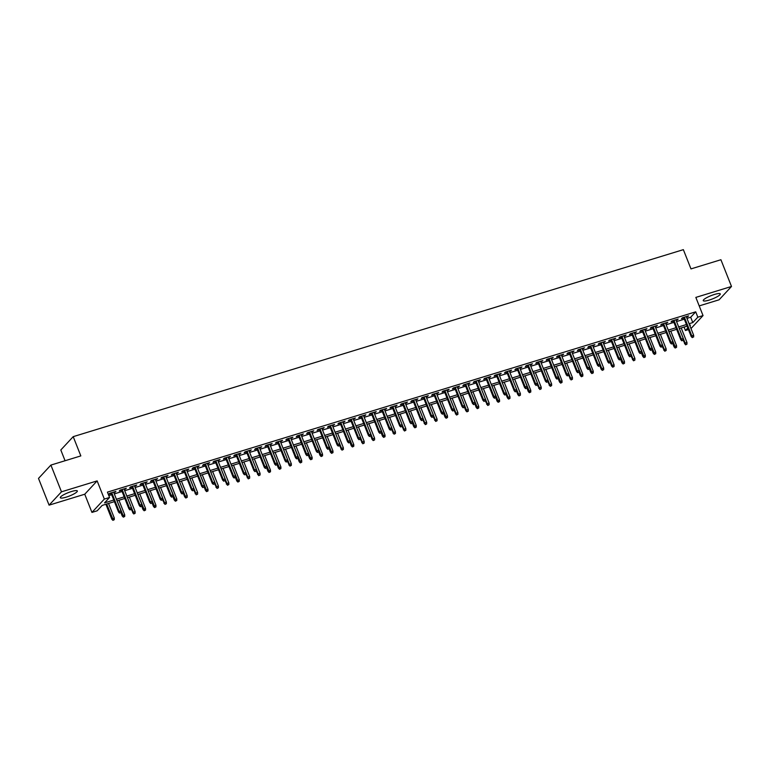 <?xml version="1.0" encoding="UTF-8"?>
<svg xmlns="http://www.w3.org/2000/svg" width="770" height="770" viewBox="0 0 770 770"><rect width="100%" height="100%" fill="white"/><g stroke="black" fill="none" stroke-linecap="round" stroke-linejoin="round"><path stroke-width="1.16" d="M66.21 497.151A9.153 1.781 158.4 0 0 77.327 490.971A9.153 1.781 158.4 0 0 71.437 491.53A9.153 1.781 158.4 0 0 60.31 497.709A9.153 1.781 158.4 0 0 66.21 497.151M709.151 300.098A9.153 1.781 158.4 0 0 720.277 293.919A9.153 1.781 158.4 0 0 714.377 294.477A9.153 1.781 158.4 0 0 703.26 300.656A9.153 1.781 158.4 0 0 709.151 300.098M114.422 501.655L102.179 505.409L97.155 510.808L91.948 512.406L104.345 499.075L109.552 497.478L104.528 502.887L113.777 500.048M84.748 494.225L97.145 480.894L61.485 491.818L50.897 465.08L38.5 478.411L49.087 505.149L84.748 494.225L91.948 512.406M65.065 460.739L60.811 449.988L73.208 436.657L683.356 249.653L690.979 268.903L720.913 259.731L731.5 286.469L695.839 297.403L703.039 315.584L690.988 328.54M699.208 305.902L719.103 299.8L731.5 286.469M688.447 329.589L685.435 330.513L687.803 327.962M684.068 327.067L685.435 330.513M61.485 491.818L49.087 505.149M113.825 492.685L115.933 491.395L109.686 493.31L108.849 494.205L111.188 493.493M124.24 489.489L126.347 488.199L120.101 490.115L119.263 491.019L121.602 490.298M134.654 486.303L136.762 485.013L130.515 486.919L129.678 487.824L132.007 487.112M145.068 483.108L147.176 481.818L140.929 483.733L140.082 484.638L142.421 483.916M155.473 479.922L157.581 478.622L151.334 480.538L150.497 481.442L152.835 480.73M165.887 476.726L167.995 475.436L161.748 477.352L160.911 478.247L163.25 477.535M176.301 473.531L178.409 472.241L172.162 474.156L171.325 475.061L173.654 474.349M186.715 470.345L188.823 469.055L182.577 470.971L181.739 471.866L184.069 471.153M197.12 467.149L199.228 465.86L192.981 467.775L192.144 468.68L194.483 467.958M207.534 463.964L209.642 462.674L203.395 464.589L202.558 465.484L204.897 464.772M217.948 460.768L220.056 459.478L213.81 461.394L212.972 462.298L215.311 461.577M228.363 457.582L230.471 456.292L224.224 458.208L223.387 459.103L225.716 458.391M238.777 454.387L240.885 453.097L234.629 455.012L233.791 455.917L236.13 455.195M249.182 451.201L251.29 449.911L245.043 451.826L244.206 452.722L246.544 452.009M259.596 448.005L261.704 446.716L255.457 448.631L254.62 449.536L256.959 448.814M270.01 444.819L272.118 443.53L265.871 445.435L265.034 446.34L267.363 445.628M280.424 441.624L282.532 440.334L276.286 442.25L275.448 443.145L277.778 442.432M290.829 438.428L292.937 437.139L286.69 439.054L285.853 439.959L288.192 439.247M301.243 435.243L303.351 433.953L297.105 435.868L296.267 436.763L298.606 436.051M311.658 432.047L313.765 430.757L307.519 432.673L306.681 433.577L309.02 432.856M322.072 428.861L324.18 427.571L317.933 429.487L317.096 430.382L319.425 429.67M332.476 425.666L334.594 424.376L328.338 426.291L327.5 427.196L329.839 426.474M342.891 422.48L344.998 421.19L338.752 423.105L337.914 424L340.253 423.288M353.305 419.284L355.413 417.994L349.166 419.91L348.329 420.815L350.668 420.093M363.719 416.098L365.827 414.809L359.58 416.724L358.743 417.619L361.072 416.907M374.133 412.903L376.241 411.613L369.995 413.529L369.157 414.433L371.486 413.711M384.538 409.717L386.646 408.427L380.399 410.333L379.562 411.238L381.901 410.525M394.952 406.522L397.06 405.232L390.814 407.147L389.976 408.042L392.315 407.33M405.367 403.326L407.474 402.036L401.228 403.952L400.39 404.856L402.729 404.144M415.781 400.14L417.889 398.85L411.642 400.766L410.805 401.661L413.134 400.949M426.185 396.945L428.303 395.655L422.047 397.57L421.209 398.475L423.548 397.753M436.6 393.759L438.708 392.469L432.461 394.384L431.624 395.28L433.962 394.567M447.014 390.563L449.122 389.274L442.875 391.189L442.038 392.094L444.377 391.372M457.428 387.377L459.536 386.088L453.289 388.003L452.452 388.898L454.781 388.186M467.842 384.182L469.95 382.892L463.704 384.808L462.866 385.712L465.195 384.99M478.247 380.996L480.355 379.706L474.108 381.622L473.271 382.517L475.61 381.805M488.661 377.8L490.769 376.511L484.522 378.426L483.685 379.331L486.024 378.609M499.075 374.615L501.183 373.325L494.937 375.231L494.099 376.135L496.438 375.423M509.49 371.419L511.598 370.129L505.351 372.045L504.514 372.95L506.843 372.228M519.894 368.233L522.002 366.934L515.756 368.849L514.918 369.754L517.257 369.042M530.309 365.038L532.416 363.748L526.17 365.663L525.332 366.558L527.671 365.846M540.723 361.842L542.831 360.553L536.584 362.468L535.747 363.373L538.086 362.66M551.137 358.656L553.245 357.367L546.998 359.282L546.161 360.177L548.49 359.465M561.551 355.461L563.659 354.171L557.413 356.087L556.566 356.991L558.904 356.269M571.956 352.275L574.064 350.985L567.817 352.901L566.98 353.796L569.319 353.083M582.37 349.079L584.478 347.79L578.231 349.705L577.394 350.61L579.733 349.888M592.784 345.894L594.892 344.604L588.646 346.519L587.808 347.414L590.138 346.702M603.199 342.698L605.307 341.408L599.06 343.324L598.223 344.228L600.552 343.507M613.603 339.512L615.711 338.222L609.465 340.138L608.627 341.033L610.966 340.321M624.018 336.317L626.125 335.027L619.879 336.942L619.041 337.847L621.38 337.125M634.432 333.131L636.54 331.832L630.293 333.747L629.456 334.652L631.795 333.939M644.846 329.935L646.954 328.646L640.707 330.561L639.87 331.456L642.199 330.744M655.26 326.74L657.368 325.45L651.112 327.365L650.275 328.27L652.613 327.558M665.665 323.554L667.773 322.264L661.526 324.18L660.689 325.075L663.028 324.363M676.079 320.358L678.187 319.069L671.941 320.984L671.103 321.889L673.442 321.167M686.965 318.376L690.69 317.24L695.714 311.831L107.434 492.126L109.552 497.478M108.791 495.572L111.66 494.696M114.307 493.888L122.074 491.51M124.721 490.692L132.488 488.315M135.125 487.506L142.902 485.119M145.54 484.311L153.317 481.933M155.954 481.125L163.721 478.738M166.368 477.929L174.135 475.552M176.773 474.744L184.55 472.356M187.187 471.548L194.964 469.171M197.601 468.362L205.369 465.975M208.016 465.167L215.783 462.789M218.43 461.981L226.197 459.594M228.834 458.785L236.611 456.408M239.249 455.59L247.026 453.212M249.663 452.404L257.43 450.017M260.077 449.208L267.844 446.831M270.482 446.022L278.259 443.636M280.896 442.827L288.673 440.45M291.31 439.641L299.078 437.254M301.725 436.446L309.492 434.068M312.139 433.26L319.906 430.873M322.543 430.064L330.32 427.687M332.958 426.878L340.725 424.491M343.372 423.683L351.139 421.306M353.786 420.497L361.553 418.11M364.191 417.302L371.968 414.924M374.605 414.106L382.382 411.729M385.019 410.92L392.787 408.533M395.433 407.725L403.201 405.347M405.848 404.539L413.615 402.152M416.252 401.343L424.029 398.966M426.667 398.157L434.434 395.77M437.081 394.962L444.848 392.584M447.495 391.776L455.262 389.389M457.9 388.581L465.677 386.203M468.314 385.395L476.091 383.008M478.728 382.199L486.496 379.822M489.142 379.004L496.91 376.626M499.557 375.818L507.324 373.431M509.961 372.622L517.738 370.245M520.376 369.436L528.143 367.049M530.79 366.241L538.557 363.864M541.204 363.055L548.971 360.668M551.609 359.86L559.386 357.482M562.023 356.674L569.8 354.287M572.437 353.478L580.205 351.101M582.851 350.292L590.619 347.905M593.256 347.097L601.033 344.719M603.67 343.901L611.447 341.524M614.085 340.715L621.852 338.328M624.499 337.52L632.266 335.142M634.913 334.334L642.681 331.947M645.318 331.139L653.095 328.761M655.732 327.953L663.509 325.566M666.146 324.757L673.914 322.38M676.56 321.571L684.328 319.184M686.494 317.173L688.601 315.883L682.355 317.798L681.517 318.693L683.847 317.981M97.145 480.894L104.345 499.075M695.714 311.831L697.832 317.182L703.039 315.584M50.897 465.08L80.831 455.907L73.208 436.657M689.881 325.729L690.459 325.104L689.728 325.335M687.081 326.143L679.313 328.521L685.088 343.064L686.965 342.496L681.2 327.943M676.666 329.329L668.899 331.716M666.262 332.525L658.485 334.902L664.269 349.455L666.137 348.877L660.381 334.324M655.847 335.72L648.071 338.097M645.433 338.906L637.666 341.293M635.019 342.101L627.252 344.479L633.027 359.022L634.904 358.445L629.148 343.901M624.614 345.287L616.837 347.674M614.2 348.483L606.423 350.86L612.208 365.404L614.085 364.836L608.319 350.283M603.786 351.669L596.019 354.056L601.793 368.599L603.67 368.022L597.905 353.469M593.372 354.864L585.604 357.242M582.957 358.05L575.19 360.437M572.553 361.245L564.776 363.623L570.56 378.166L572.428 377.598L566.672 363.045M562.139 364.431L554.371 366.818M551.724 367.627L543.957 370.004L549.732 384.557L551.609 383.98L545.843 369.427M541.31 370.822L533.543 373.2L539.318 387.743L541.194 387.166L535.439 372.622M530.905 374.008L523.128 376.395M520.491 377.204L512.714 379.581L518.499 394.125L520.376 393.547L514.61 379.004M510.077 380.39L502.31 382.777L508.084 397.32L509.961 396.743L504.196 382.19M499.663 383.585L491.895 385.963M489.248 386.771L481.481 389.158L487.266 403.701L489.133 403.124L483.377 388.571M478.844 389.967L471.067 392.344M468.43 393.152L460.662 395.539L466.437 410.083L468.314 409.505L462.549 394.962M458.015 396.348L450.248 398.725L456.023 413.269L457.9 412.701L452.134 398.148M447.601 399.534L439.834 401.921M437.196 402.729L429.419 405.107L435.204 419.65L437.071 419.082L431.316 404.529M426.782 405.925L419.005 408.302L424.79 422.846L426.667 422.268L420.901 407.725M416.368 409.111L408.601 411.498M405.954 412.306L398.186 414.683L403.961 429.227L405.838 428.649L400.082 414.106M395.549 415.492L387.772 417.879L393.557 432.422L395.424 431.845L389.668 417.292M385.135 418.688L377.358 421.065M374.721 421.873L366.953 424.26L372.728 438.804L374.605 438.226L368.84 423.673M364.306 425.069L356.539 427.446L362.314 441.99L364.191 441.422L358.425 426.869M353.892 428.255L346.125 430.642M343.487 431.45L335.71 433.828L341.495 448.371L343.362 447.803L337.606 433.25M333.073 434.636L325.296 437.023M322.659 437.832L314.892 440.209M312.245 441.017L304.477 443.405M301.84 444.213L294.063 446.59M291.426 447.409L283.649 449.786L289.433 464.329L291.31 463.752L285.545 449.208M281.012 450.594L273.244 452.981M270.597 453.79L262.83 456.167M260.183 456.976L252.416 459.363L258.191 473.906L260.067 473.329L254.312 458.776M249.778 460.171L242.001 462.549L247.786 477.092L249.653 476.524L243.898 461.971M239.364 463.357L231.587 465.744M228.95 466.553L221.183 468.93L226.958 483.473L228.834 482.906L223.069 468.353M218.536 469.739L210.768 472.125L216.543 486.669L218.42 486.091L212.664 471.548M208.131 472.934L200.354 475.311M197.717 476.12L189.94 478.507L195.724 493.05L197.601 492.473L191.836 477.929M187.303 479.315L179.535 481.693L185.31 496.246L187.187 495.668L181.422 481.115M176.888 482.511L169.121 484.888M166.474 485.697L158.707 488.084L164.491 502.627L166.359 502.05L160.603 487.497M156.069 488.892L148.292 491.27M145.655 492.078L137.888 494.465M135.241 495.274L127.474 497.651L133.249 512.194L135.125 511.626L129.36 497.074M124.827 498.459L117.059 500.847M689.083 323.727L692.808 322.582L697.832 317.182M116.424 499.239L124.191 496.852M126.838 496.044L134.606 493.666M137.243 492.858L145.02 490.471M147.657 489.662L155.434 487.285M158.071 486.467L165.839 484.089M168.486 483.281L176.253 480.894M178.89 480.085L186.667 477.708M189.305 476.9L197.082 474.512M199.719 473.704L207.486 471.327M210.133 470.518L217.9 468.131M220.547 467.323L228.315 464.945M230.952 464.137L238.729 461.75M241.366 460.941L249.143 458.564M251.78 457.755L259.548 455.368M262.195 454.56L269.962 452.183M272.599 451.364L280.376 448.987M283.014 448.178L290.791 445.801M293.428 444.983L301.195 442.606M303.842 441.797L311.609 439.41M314.256 438.602L322.024 436.224M324.661 435.416L332.438 433.029M335.075 432.22L342.842 429.843M345.489 429.034L353.257 426.647M355.904 425.839L363.671 423.462M366.308 422.653L374.085 420.266M376.722 419.458L384.5 417.08M387.137 416.272L394.904 413.885M397.551 413.076L405.318 410.699M407.965 409.881L415.733 407.503M418.37 406.695L426.147 404.308M428.784 403.499L436.552 401.122M439.198 400.313L446.966 397.926M449.613 397.118L457.38 394.74M460.017 393.932L467.794 391.545M470.432 390.736L478.209 388.359M480.846 387.551L488.613 385.164M491.26 384.355L499.027 381.978M501.665 381.169L509.442 378.782M512.079 377.974L519.856 375.596M522.493 374.778L530.26 372.401M532.907 371.592L540.675 369.205M543.322 368.397L551.089 366.019M553.726 365.211L561.503 362.824M564.14 362.016L571.918 359.638M574.555 358.83L582.322 356.443M584.969 355.634L592.736 353.257M595.374 352.448L603.151 350.061M605.788 349.253L613.565 346.875M616.202 346.067L623.97 343.68M626.616 342.871L634.384 340.494M637.031 339.676L644.798 337.298M647.435 336.49L655.212 334.103M657.85 333.294L665.626 330.917M668.264 330.109L676.031 327.722M678.678 326.913L686.445 324.536M690.69 317.24L692.808 322.582M687.533 316.21L687.764 316.778M677.119 319.396L677.35 319.974M666.714 322.592L666.935 323.159M656.3 325.777L656.531 326.355M645.886 328.973L646.117 329.55M635.471 332.159L635.702 332.736M625.067 335.354L625.288 335.932M614.653 338.54L614.874 339.118M604.238 341.736L604.469 342.313M593.824 344.931L594.055 345.499M583.41 348.117L583.641 348.695M573.005 351.312L573.226 351.88M562.591 354.498L562.822 355.076M552.177 357.694L552.408 358.262M541.762 360.88L541.993 361.457M531.358 364.075L531.579 364.653M520.943 367.261L521.165 367.839M510.529 370.457L510.76 371.034M500.115 373.642L500.346 374.22M489.71 376.838L489.932 377.416M479.296 380.034L479.517 380.601M468.882 383.219L469.113 383.797M458.468 386.415L458.699 386.983M448.053 389.601L448.284 390.178M437.649 392.796L437.87 393.364M427.235 395.982L427.456 396.56M416.82 399.178L417.051 399.745M406.406 402.364L406.637 402.941M396.001 405.559L396.223 406.137M385.587 408.745L385.808 409.322M375.173 411.94L375.404 412.518M364.759 415.136L364.99 415.704M354.344 418.322L354.575 418.899M343.94 421.517L344.161 422.085M333.525 424.703L333.757 425.281M323.111 427.899L323.342 428.467M312.697 431.084L312.928 431.662M302.292 434.28L302.514 434.848M291.878 437.466L292.1 438.043M281.464 440.661L281.695 441.239M271.05 443.847L271.281 444.425M260.635 447.043L260.866 447.62M250.231 450.238L250.452 450.806M239.816 453.424L240.048 454.002M229.402 456.62L229.633 457.188M218.988 459.806L219.219 460.383M208.583 463.001L208.805 463.569M198.169 466.187L198.391 466.764M187.755 469.382L187.986 469.95M177.341 472.568L177.572 473.146M166.926 475.764L167.157 476.341M156.522 478.95L156.743 479.527M146.108 482.145L146.338 482.723M135.693 485.331L135.924 485.909M125.279 488.526L125.51 489.104M114.874 491.722L115.096 492.29M683.625 317.404L691.191 336.509L691.787 335.864L684.386 317.173M692.625 337.27L693.664 336.952L692.625 337.27L691.787 335.864L693.664 335.287L686.263 316.595M691.191 336.509L692.288 337.626M693.664 336.952L693.664 335.287M685.589 344.835L686.965 344.151L685.589 344.835L683.125 340.282M684.491 343.718L685.088 343.064L685.926 344.479M686.965 342.496L686.965 344.151M673.211 320.599L680.776 339.705L681.383 339.05L673.981 320.358M682.21 340.465L683.25 340.138L682.21 340.465L681.383 339.05L683.25 338.482L675.848 319.791M680.776 339.705L681.874 340.821M683.25 340.138L683.25 338.482M662.797 323.785L670.362 342.891L670.968 342.246L663.567 323.554M671.796 343.651L672.845 343.333L671.796 343.651L670.968 342.246L672.845 341.668L665.444 322.976M670.362 342.891L671.469 344.007M672.845 343.333L672.845 341.668M652.392 326.981L659.948 346.086L660.554 345.432L653.153 326.74M661.391 346.847L662.431 346.519L661.391 346.847L660.554 345.432L662.431 344.864L655.029 326.172M659.948 346.086L661.055 347.203M662.431 346.519L662.431 344.864M641.978 330.166L649.543 349.272L650.14 348.627L642.738 329.935M650.977 350.032L652.017 349.715L650.977 350.032L650.14 348.627L652.017 348.05L644.615 329.358M649.543 349.272L650.64 350.398M652.017 349.715L652.017 348.05M675.175 348.03L676.551 347.347L675.175 348.03L674.077 346.904L676.551 345.682L670.795 331.139M675.511 347.665L668.918 331.706M674.077 346.904L672.711 343.468M676.551 345.682L676.551 347.347M664.76 351.216L666.137 350.543L664.76 351.216L662.306 346.664M663.663 350.1L664.269 349.455L665.097 350.86M666.137 348.877L666.137 350.543M654.356 354.412L655.732 353.728L654.356 354.412L653.249 353.286L655.732 352.063L649.967 337.52M654.683 354.046L648.09 338.088M653.249 353.286L651.892 349.85M655.732 352.063L655.732 353.728M643.941 357.598L645.318 356.924L643.941 357.598L642.835 356.481L645.318 355.259L639.552 340.706M644.278 357.242L637.685 341.283M642.835 356.481L641.477 353.045M645.318 355.259L645.318 356.924M631.564 333.362L639.129 352.467L639.726 351.823L632.334 333.131M640.563 353.228L641.603 352.91L640.563 353.228L639.726 351.823L641.603 351.245L634.201 332.553M639.129 352.467L640.226 353.584M641.603 352.91L641.603 351.245M633.527 360.793L634.904 360.11L633.527 360.793L631.063 356.231M632.43 359.677L633.027 359.022L633.864 360.427M634.904 358.445L634.904 360.11M621.149 336.548L628.715 355.653L629.321 355.008L621.919 336.317M630.149 356.414L631.188 356.096L630.149 356.414L629.321 355.008L631.188 354.431L623.796 335.739M628.715 355.653L629.812 356.78M631.188 356.096L631.188 354.431M623.113 363.979L624.489 363.305L623.113 363.979L622.016 362.863L624.489 361.64L618.734 347.087M623.45 363.623L616.857 347.665M622.016 362.863L620.649 359.426M624.489 361.64L624.489 363.305M610.735 339.743L618.3 358.849L618.907 358.204L611.505 339.512M619.735 359.609L620.784 359.292L619.735 359.609L618.907 358.204L620.784 357.627L613.382 338.935M618.3 358.849L619.407 359.965M620.784 359.292L620.784 357.627M612.708 367.175L614.085 366.491L612.708 367.175L611.601 366.058L610.244 362.612M611.601 366.058L612.208 365.404L613.035 366.809M614.085 364.836L614.085 366.491M600.331 342.939L607.896 362.044L608.493 361.39L601.091 342.698M609.33 362.795L610.369 362.478L609.33 362.795L608.493 361.39L610.369 360.812L602.968 342.121M607.896 362.044L608.993 363.161M610.369 362.478L610.369 360.812M602.294 370.36L603.67 369.687L602.294 370.36L601.187 369.244L599.83 365.808M601.187 369.244L601.793 368.599L602.631 370.004M603.67 368.022L603.67 369.687M589.916 346.125L597.481 365.23L598.078 364.585L590.686 345.894M598.916 365.991L599.955 365.673L598.916 365.991L598.078 364.585L599.955 364.008L592.553 345.316M597.481 365.23L598.579 366.347M599.955 365.673L599.955 364.008M591.88 373.556L593.256 372.873L591.88 373.556L590.782 372.439L593.256 371.217L587.491 356.664M592.217 373.2L585.624 357.242M590.782 372.439L589.416 368.994M593.256 371.217L593.256 372.873M579.502 349.32L587.067 368.426L587.674 367.771L580.272 349.079M588.501 369.177L589.541 368.859L588.501 369.177L587.674 367.771L589.541 367.203L582.139 348.512M587.067 368.426L588.165 369.542M589.541 368.859L589.541 367.203M581.466 376.742L582.842 376.068L581.466 376.742L580.368 375.625L582.842 374.403L577.086 359.86M581.802 376.386L575.209 360.427M580.368 375.625L579.001 372.189M582.842 374.403L582.842 376.068M569.088 352.506L576.653 371.612L577.259 370.967L569.858 352.275M578.087 372.372L579.136 372.054L578.087 372.372L577.259 370.967L579.136 370.389L571.735 351.697M576.653 371.612L577.76 372.728M579.136 372.054L579.136 370.389M571.051 379.937L572.428 379.254L571.051 379.937L568.597 375.385M569.954 378.821L570.56 378.166L571.388 379.581M572.428 377.598L572.428 379.254M558.683 355.702L566.239 374.807L566.845 374.153L559.443 355.461M567.683 375.558L568.722 375.24L567.683 375.558L566.845 374.153L568.722 373.585L561.32 354.893M566.239 374.807L567.346 375.924M568.722 375.24L568.722 373.585M560.647 383.133L562.023 382.449L560.647 383.133L559.54 382.007L562.023 380.784L556.258 366.241M560.974 382.767L554.381 366.809M559.54 382.007L558.183 378.57M562.023 380.784L562.023 382.449M548.269 358.887L555.834 377.993L556.431 377.348L549.029 358.656M557.268 378.753L558.308 378.436L557.268 378.753L556.431 377.348L558.308 376.771L550.906 358.079M555.834 377.993L556.931 379.11M558.308 378.436L558.308 376.771M550.232 386.319L551.609 385.645L550.232 386.319L547.768 381.766M549.135 385.202L549.732 384.557L550.569 385.963M551.609 383.98L551.609 385.645M537.855 362.083L545.42 381.189L546.026 380.534L538.625 361.842M546.854 381.949L547.894 381.622L546.854 381.949L546.026 380.534L547.894 379.966L540.492 361.274M545.42 381.189L546.517 382.305M547.894 381.622L547.894 379.966M539.818 389.514L541.194 388.831L539.818 389.514L537.354 384.952M538.721 388.388L539.318 387.743L540.155 389.148M541.194 387.166L541.194 388.831M527.44 365.269L535.006 384.374L535.612 383.73L528.21 365.038M536.44 385.135L537.479 384.817L536.44 385.135L535.612 383.73L537.479 383.152L530.087 364.46M535.006 384.374L536.103 385.5M537.479 384.817L537.479 383.152M529.404 392.7L530.78 392.026L529.404 392.7L528.307 391.583L530.78 390.361L525.024 375.808M529.741 392.344L523.148 376.386M528.307 391.583L526.95 388.147M530.78 390.361L530.78 392.026M517.026 368.464L524.591 387.57L525.198 386.915L517.796 368.233M526.035 388.33L527.075 388.013L526.035 388.33L525.198 386.915L527.075 386.347L519.673 367.656M524.591 387.57L525.698 388.686M527.075 388.013L527.075 386.347M518.999 395.896L520.376 395.212L518.999 395.896L517.892 394.779L516.535 391.333M517.892 394.779L518.499 394.125L519.327 395.53M520.376 393.547L520.376 395.212M506.622 371.65L514.187 390.756L514.784 390.111L507.382 371.419M515.621 391.516L516.66 391.199L515.621 391.516L514.784 390.111L516.66 389.533L509.259 370.842M514.187 390.756L515.284 391.882M516.66 391.199L516.66 389.533M508.585 399.081L509.961 398.408L508.585 399.081L507.478 397.965L506.121 394.529M507.478 397.965L508.084 397.32L508.922 398.725M509.961 396.743L509.961 398.408M496.207 374.846L503.772 393.951L504.369 393.306L496.977 374.615M505.207 394.712L506.246 394.394L505.207 394.712L504.369 393.306L506.246 392.729L498.844 374.037M503.772 393.951L504.87 395.068M506.246 394.394L506.246 392.729M498.171 402.277L499.547 401.594L498.171 402.277L497.074 401.16L499.547 399.938L493.791 385.385M498.508 401.911L491.914 385.963M497.074 401.16L495.707 397.715M499.547 399.938L499.547 401.594M485.793 378.041L493.358 397.137L493.965 396.492L486.563 377.8M494.792 397.897L495.832 397.58L494.792 397.897L493.965 396.492L495.832 395.915L488.43 377.223M493.358 397.137L494.456 398.263M495.832 397.58L495.832 395.915M487.757 405.463L489.133 404.789L487.757 405.463L485.293 400.91M486.659 404.346L487.266 403.701L488.093 405.107M489.133 403.124L489.133 404.789M475.379 381.227L482.944 400.333L483.55 399.688L476.149 380.996M484.378 401.093L485.427 400.775L484.378 401.093L483.55 399.688L485.427 399.11L478.026 380.418M482.944 400.333L484.051 401.449M485.427 400.775L485.427 399.11M477.342 408.658L478.719 407.975L477.342 408.658L476.245 407.542L478.719 406.319L472.963 391.766M477.679 408.293L471.086 392.344M476.245 407.542L474.888 404.096M478.719 406.319L478.719 407.975M464.974 384.423L472.53 403.528L473.136 402.874L465.735 384.182M473.974 404.279L475.013 403.961L473.974 404.279L473.136 402.874L475.013 402.306L467.611 383.614M472.53 403.528L473.637 404.645M475.013 403.961L475.013 402.306M466.938 411.844L468.314 411.17L466.938 411.844L465.831 410.728L464.474 407.292M465.831 410.728L466.437 410.083L467.275 411.488M468.314 409.505L468.314 411.17M454.56 387.608L462.125 406.714L462.722 406.069L455.32 387.377M463.559 407.474L464.599 407.157L463.559 407.474L462.722 406.069L464.599 405.492L457.197 386.8M462.125 406.714L463.222 407.831M464.599 407.157L464.599 405.492M456.523 415.04L457.9 414.356L456.523 415.04L454.059 410.477M455.426 413.923L456.023 413.269L456.86 414.683M457.9 412.701L457.9 414.356M444.146 390.804L451.711 409.909L452.317 409.255L444.916 390.563M453.145 410.66L454.185 410.343L453.145 410.66L452.317 409.255L454.185 408.687L446.783 389.995M451.711 409.909L452.808 411.026M454.185 410.343L454.185 408.687M446.109 418.235L447.486 417.552L446.109 418.235L445.012 417.109L447.486 415.887L441.73 401.343M446.446 417.869L439.853 401.911M445.012 417.109L443.645 413.673M447.486 415.887L447.486 417.552M433.731 393.99L441.297 413.095L441.903 412.45L434.501 393.759M442.731 413.856L443.77 413.538L442.731 413.856L441.903 412.45L443.77 411.873L436.378 393.181M441.297 413.095L442.404 414.212M443.77 413.538L443.77 411.873M435.695 421.421L437.071 420.747L435.695 421.421L433.24 416.868M434.598 420.305L435.204 419.65L436.032 421.065M437.071 419.082L437.071 420.747M423.317 397.185L430.882 416.291L431.489 415.636L424.087 396.945M432.326 417.051L433.366 416.724L432.326 417.051L431.489 415.636L433.366 415.069L425.964 396.377M430.882 416.291L431.989 417.407M433.366 416.724L433.366 415.069M412.913 400.371L420.478 419.477L421.075 418.832L413.673 400.14M421.912 420.237L422.951 419.919L421.912 420.237L421.075 418.832L422.951 418.254L415.55 399.563M420.478 419.477L421.575 420.603M422.951 419.919L422.951 418.254M402.498 403.567L410.064 422.672L410.66 422.018L403.268 403.326M411.498 423.433L412.537 423.105L411.498 423.433L410.66 422.018L412.537 421.45L405.136 402.758M410.064 422.672L411.161 423.789M412.537 423.105L412.537 421.45M425.29 424.617L426.667 423.933L425.29 424.617L422.826 420.054M424.183 423.49L424.79 422.846L425.618 424.251M426.667 422.268L426.667 423.933M414.876 427.802L416.252 427.129L414.876 427.802L413.769 426.686L416.252 425.464L410.487 410.911M415.213 427.446L408.62 411.488M413.769 426.686L412.412 423.25M416.252 425.464L416.252 427.129M404.462 430.998L405.838 430.315L404.462 430.998L401.998 426.436M403.365 429.872L403.961 429.227L404.799 430.632M405.838 428.649L405.838 430.315M392.084 406.753L399.649 425.858L400.256 425.213L392.854 406.522M401.083 426.619L402.123 426.301L401.083 426.619L400.256 425.213L402.123 424.636L394.731 405.944M399.649 425.858L400.747 426.984M402.123 426.301L402.123 424.636M394.048 434.184L395.424 433.51L394.048 434.184L391.583 429.631M392.95 433.067L393.557 432.422L394.384 433.828M395.424 431.845L395.424 433.51M381.67 409.948L389.235 429.054L389.841 428.409L382.44 409.717M390.669 429.814L391.718 429.496L390.669 429.814L389.841 428.409L391.718 427.831L384.317 409.139M389.235 429.054L390.342 430.17M391.718 429.496L391.718 427.831M383.643 437.379L385.019 436.696L383.643 437.379L382.536 436.263L385.01 435.04L379.254 420.487M383.97 437.014L377.377 421.065M382.536 436.263L381.179 432.817M385.01 435.04L385.019 436.696M371.265 413.144L378.821 432.24L379.427 431.595L372.025 412.903M380.264 433L381.304 432.682L380.264 433L379.427 431.595L381.304 431.017L373.902 412.325M378.821 432.24L379.928 433.366M381.304 432.682L381.304 431.017M373.229 440.565L374.605 439.891L373.229 440.565L372.122 439.449L370.765 436.012M372.122 439.449L372.728 438.804L373.565 440.209M374.605 438.226L374.605 439.891M360.851 416.329L368.416 435.435L369.013 434.79L361.611 416.098M369.85 436.195L370.89 435.878L369.85 436.195L369.013 434.79L370.89 434.213L363.488 415.521M368.416 435.435L369.513 436.552M370.89 435.878L370.89 434.213M362.814 443.761L364.191 443.077L362.814 443.761L360.35 439.198M361.717 442.644L362.314 441.99L363.151 443.395M364.191 441.422L364.191 443.077M350.437 419.525L358.002 438.631L358.608 437.976L351.207 419.284M359.436 439.381L360.476 439.064L359.436 439.381L358.608 437.976L360.476 437.408L353.074 418.716M358.002 438.631L359.099 439.747M360.476 439.064L360.476 437.408M352.4 446.947L353.776 446.273L352.4 446.947L351.303 445.83L353.776 444.608L348.021 430.064M352.737 446.59L346.144 430.632M351.303 445.83L349.936 442.394M353.776 444.608L353.776 446.273M340.022 422.711L347.588 441.816L348.194 441.172L340.792 422.48M349.022 442.577L350.071 442.259L349.022 442.577L348.194 441.172L350.071 440.594L342.669 421.902M347.588 441.816L348.695 442.933M350.071 442.259L350.071 440.594M341.986 450.142L343.362 449.459L341.986 450.142L339.531 445.58M340.889 449.025L341.495 448.371L342.323 449.786M343.362 447.803L343.362 449.459M329.608 425.906L337.173 445.012L337.78 444.357L330.378 425.666M338.617 445.763L339.657 445.445L338.617 445.763L337.78 444.357L339.657 443.789L332.255 425.098M337.173 445.012L338.28 446.128M339.657 445.445L339.657 443.789M331.581 453.338L332.958 452.654L331.581 453.338L330.474 452.211L332.958 450.989L327.192 436.446M331.909 452.972L325.315 437.014M330.474 452.211L329.117 448.775M332.958 450.989L332.958 452.654M319.204 429.092L326.769 448.198L327.365 447.553L319.964 428.861M328.203 448.958L329.242 448.641L328.203 448.958L327.365 447.553L329.242 446.975L321.841 428.284M326.769 448.198L327.866 449.314M329.242 448.641L329.242 446.975M321.167 456.523L322.543 455.84L321.167 456.523L320.06 455.407L322.543 454.185L316.778 439.632M321.504 456.167L314.911 440.209M320.06 455.407L318.703 451.971M322.543 454.185L322.543 455.84M308.789 432.288L316.355 451.393L316.951 450.739L309.559 432.047M317.789 452.154L318.828 451.826L317.789 452.154L316.951 450.739L318.828 450.171L311.427 431.479M316.355 451.393L317.452 452.51M318.828 451.826L318.828 450.171M310.753 459.719L312.129 459.036L310.753 459.719L309.656 458.593L312.129 457.37L306.373 442.827M311.09 459.353L304.497 443.395M309.656 458.593L308.289 455.157M312.129 457.37L312.129 459.036M298.375 435.474L305.94 454.579L306.547 453.934L299.145 435.243M307.374 455.339L308.414 455.022L307.374 455.339L306.547 453.934L308.414 453.357L301.022 434.665M305.94 454.579L307.038 455.705M308.414 455.022L308.414 453.357M300.339 462.905L301.715 462.231L300.339 462.905L299.241 461.788L301.715 460.566L295.959 446.013M300.675 462.549L294.082 446.59M299.241 461.788L297.875 458.352M301.715 460.566L301.715 462.231M287.961 438.669L295.526 457.775L296.132 457.12L288.731 438.428M296.96 458.535L298.009 458.208L296.96 458.535L296.132 457.12L298.009 456.552L290.608 437.861M295.526 457.775L296.633 458.891M298.009 458.208L298.009 456.552M289.934 466.1L291.31 465.417L289.934 466.1L287.47 461.538M288.827 464.974L289.433 464.329L290.261 465.735M291.31 463.752L291.31 465.417M277.556 441.855L285.112 460.961L285.718 460.316L278.317 441.624M286.556 461.721L287.595 461.403L286.556 461.721L285.718 460.316L287.595 459.738L280.193 441.046M285.112 460.961L286.219 462.087M287.595 461.403L287.595 459.738M279.52 469.286L280.896 468.612L279.52 469.286L278.413 468.17L280.896 466.947L275.131 452.394M279.856 468.93L273.263 452.972M278.413 468.17L277.056 464.733M280.896 466.947L280.896 468.612M267.142 445.05L274.707 464.156L275.304 463.511L267.902 444.819M276.141 464.916L277.181 464.599L276.141 464.916L275.304 463.511L277.181 462.934L269.779 444.242M274.707 464.156L275.804 465.272M277.181 464.599L277.181 462.934M269.105 472.482L270.482 471.798L269.105 472.482L268.008 471.365L270.482 470.133L264.716 455.59M269.442 472.116L262.849 456.167M268.008 471.365L266.641 467.919M270.482 470.133L270.482 471.798M256.728 448.246L264.293 467.342L264.899 466.697L257.498 448.005M265.727 468.102L266.767 467.785L265.727 468.102L264.899 466.697L266.767 466.119L259.365 447.428M264.293 467.342L265.39 468.468M266.767 467.785L266.767 466.119M258.691 475.668L260.067 474.994L258.691 475.668L256.227 471.115M257.594 474.551L258.191 473.906L259.028 475.311M260.067 473.329L260.067 474.994M246.313 451.432L253.879 470.537L254.485 469.892L247.083 451.201M255.313 471.298L256.362 470.98L255.313 471.298L254.485 469.892L256.362 469.315L248.96 450.623M253.879 470.537L254.986 471.654M256.362 470.98L256.362 469.315M248.277 478.863L249.653 478.18L248.277 478.863L245.823 474.301M247.18 477.747L247.786 477.092L248.614 478.497M249.653 476.524L249.653 478.18M235.909 454.627L243.464 473.733L244.071 473.078L236.669 454.387M244.908 474.484L245.948 474.166L244.908 474.484L244.071 473.078L245.948 472.501L238.546 453.819M243.464 473.733L244.571 474.849M245.948 474.166L245.948 472.501M237.872 482.049L239.249 481.375L237.872 482.049L236.765 480.932L239.249 479.71L233.483 465.157M238.2 481.693L231.606 465.735M236.765 480.932L235.408 477.496M239.249 479.71L239.249 481.375M225.495 457.813L233.06 476.919L233.656 476.274L226.255 457.582M234.494 477.679L235.533 477.361L234.494 477.679L233.656 476.274L235.533 475.696L228.132 457.005M233.06 476.919L234.157 478.035M235.533 477.361L235.533 475.696M227.458 485.244L228.834 484.561L227.458 485.244L224.994 480.682M226.361 484.128L226.958 483.473L227.795 484.888M228.834 482.906L228.834 484.561M215.08 461.009L222.645 480.114L223.252 479.46L215.85 460.768M224.08 480.865L225.119 480.547L224.08 480.865L223.252 479.46L225.119 478.892L217.718 460.2M222.645 480.114L223.743 481.231M225.119 480.547L225.119 478.892M217.044 488.44L218.42 487.757L217.044 488.44L214.58 483.878M215.947 487.314L216.543 486.669L217.381 488.074M218.42 486.091L218.42 487.757M204.666 464.195L212.231 483.3L212.838 482.655L205.436 463.964M213.665 484.061L214.705 483.743L213.665 484.061L212.838 482.655L214.705 482.078L207.313 463.386M212.231 483.3L213.328 484.417M214.705 483.743L214.705 482.078M206.63 491.626L208.006 490.942L206.63 491.626L205.532 490.509L208.006 489.287L202.25 474.734M206.966 491.27L200.373 475.311M205.532 490.509L204.166 487.073M208.006 489.287L208.006 490.942M194.252 467.39L201.817 486.496L202.423 485.841L195.022 467.149M203.251 487.256L204.3 486.929L203.251 487.256L202.423 485.841L204.3 485.273L196.899 466.582M201.817 486.496L202.924 487.612M204.3 486.929L204.3 485.273M196.225 494.821L197.601 494.138L196.225 494.821L193.761 490.259M195.118 493.695L195.724 493.05L196.552 494.456M197.601 492.473L197.601 494.138M183.847 470.576L191.412 489.682L192.009 489.037L184.608 470.345M192.847 490.442L193.886 490.124L192.847 490.442L192.009 489.037L193.886 488.459L186.484 469.767M191.412 489.682L192.51 490.798M193.886 490.124L193.886 488.459M185.811 498.007L187.187 497.333L185.811 498.007L184.704 496.891L183.347 493.454M184.704 496.891L185.31 496.246L186.148 497.651M187.187 495.668L187.187 497.333M173.433 473.771L180.998 492.877L181.595 492.222L174.203 473.531M182.432 493.637L183.472 493.31L182.432 493.637L181.595 492.222L183.472 491.655L176.07 472.963M180.998 492.877L182.095 493.994M183.472 493.31L183.472 491.655M175.396 501.203L176.773 500.519L175.396 501.203L174.299 500.076L176.773 498.854L171.007 484.311M175.733 500.837L169.14 484.879M174.299 500.076L172.932 496.64M176.773 498.854L176.773 500.519M163.019 476.957L170.584 496.063L171.19 495.418L163.789 476.726M172.018 496.823L173.058 496.506L172.018 496.823L171.19 495.418L173.058 494.841L165.656 476.149M170.584 496.063L171.681 497.189M173.058 496.506L173.058 494.841M164.982 504.388L166.359 503.715L164.982 504.388L162.518 499.836M163.885 503.272L164.491 502.627L165.319 504.032M166.359 502.05L166.359 503.715M152.604 480.153L160.17 499.258L160.776 498.613L153.374 479.922M161.604 500.019L162.653 499.701L161.604 500.019L160.776 498.613L162.653 498.036L155.251 479.344M160.17 499.258L161.276 500.375M162.653 499.701L162.653 498.036M154.568 507.584L155.944 506.901L154.568 507.584L153.471 506.468L155.944 505.235L150.189 490.692M154.905 507.218L148.312 491.27M153.471 506.468L152.113 503.022M155.944 505.235L155.944 506.901M142.2 483.339L149.755 502.444L150.362 501.799L142.96 483.108M151.199 503.205L152.239 502.887L151.199 503.205L150.362 501.799L152.239 501.222L144.837 482.53M149.755 502.444L150.862 503.57M152.239 502.887L152.239 501.222M144.163 510.77L145.54 510.096L144.163 510.77L143.056 509.653L145.54 508.431L139.774 493.878M144.5 510.414L137.897 494.456M143.056 509.653L141.699 506.217M145.54 508.431L145.54 510.096M131.785 486.534L139.351 505.64L139.948 504.995L132.546 486.303M140.785 506.4L141.824 506.082L140.785 506.4L139.948 504.995L141.824 504.417L134.423 485.726M139.351 505.64L140.448 506.756M141.824 506.082L141.824 504.417M133.749 513.965L135.125 513.282L133.749 513.965L131.285 509.403M132.652 512.849L133.249 512.194L134.086 513.6M135.125 511.626L135.125 513.282M121.371 489.73L128.937 508.835L129.543 508.181L122.141 489.489M130.371 509.586L131.41 509.268L130.371 509.586L129.543 508.181L131.41 507.603L124.009 488.911M128.937 508.835L130.034 509.952M131.41 509.268L131.41 507.603M123.335 517.151L124.711 516.478L123.335 517.151L122.237 516.035L124.711 514.812L118.955 500.259M123.672 516.795L117.079 500.837M122.237 516.035L120.871 512.599M124.711 514.812L124.711 516.478M110.957 492.916L118.522 512.021L119.129 511.376L111.727 492.685M119.956 512.782L120.996 512.464L119.956 512.782L119.129 511.376L120.996 510.799L113.604 492.107M118.522 512.021L119.62 513.138M120.996 512.464L120.996 510.799M112.92 520.347L114.297 519.663L112.92 520.347L111.823 519.23L114.297 518.008L108.541 503.455M113.257 519.991L106.664 504.032M111.823 519.23L105.894 504.263M114.297 518.008L114.297 519.663"/></g></svg>
